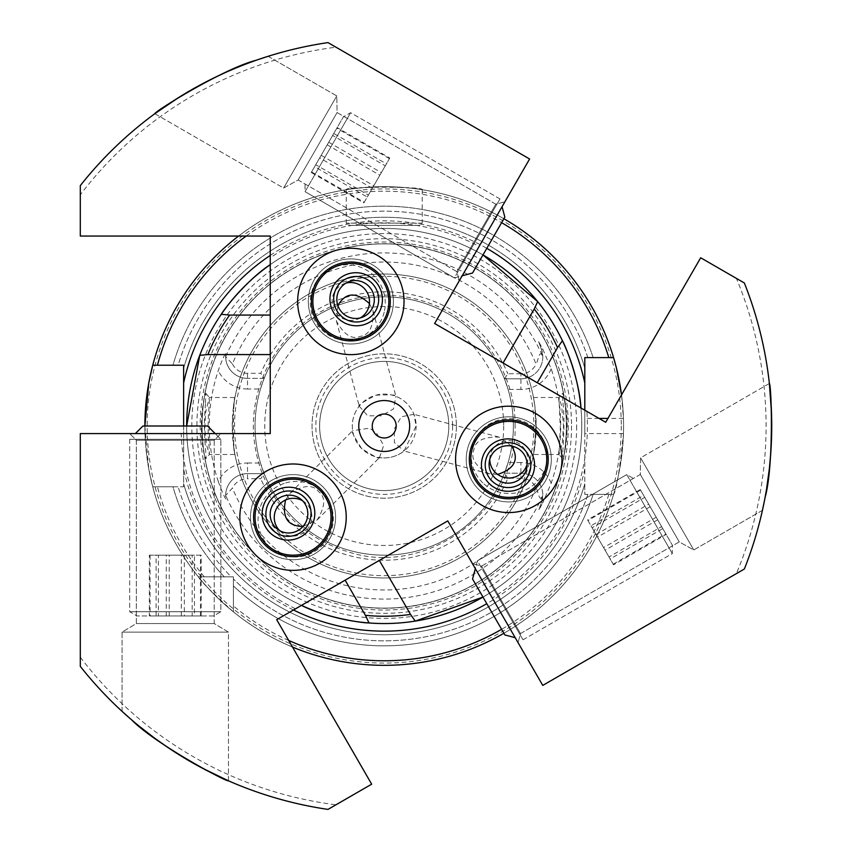 <?xml version="1.0" encoding="UTF-8"?>
<svg xmlns="http://www.w3.org/2000/svg" width="852" height="852" viewBox="0 0 852 852"><rect width="100%" height="100%" fill="white"/><g stroke="black" fill="none" stroke-linecap="round" stroke-linejoin="round"><path stroke-width="0.64" stroke-dasharray="4.26 3.19" d="M416.127 426A31.907 31.907 0 0 1 368.266 453.637A31.907 31.907 0 0 1 368.266 398.363A31.907 31.907 0 0 1 416.127 426L404.072 450.985A31.907 31.907 0 0 1 379.513 457.567C380.152 459.547 374.209 456.555 361.685 448.599C353.676 436.043 350.662 430.079 352.653 430.697A31.907 31.907 0 0 1 359.235 406.148C357.201 405.712 362.76 402.059 375.913 395.19C390.791 394.529 397.469 394.902 395.924 396.318A31.907 31.907 0 0 1 413.902 414.285L416.127 426M379.513 457.567L383.677 445.415L376.754 433.466L369.768 428.151L352.653 430.697M413.902 414.285L401.303 416.766L394.412 428.726L394.391 442.539L404.072 450.985M359.235 406.148L367.681 415.829L381.483 415.808L393.454 408.917L395.924 396.318M297.657 301.448A53.186 53.186 0 0 0 377.436 347.51A53.186 53.186 0 0 0 377.436 255.387A53.186 53.186 0 0 0 297.657 301.448M337.85 305.517L336.433 321.044C343.91 334.74 351.833 339.852 360.204 336.37C369.182 335.198 373.495 326.817 373.123 311.214L369.47 303.589M455.586 459.377A53.186 53.186 0 0 0 535.365 505.438A53.186 53.186 0 0 0 535.365 413.316A53.186 53.186 0 0 0 455.586 459.377M511.743 446.086L499.006 437.097C483.403 436.725 475.022 441.038 473.85 450.016C470.368 458.376 475.48 466.31 489.176 473.787L497.611 474.436M335.954 47.19L529.603 158.994L479.154 246.366A203.181 203.181 0 0 0 270.244 257.794L270.244 236.047L80.301 236.047L80.301 185.608A387.5 387.5 0 0 1 327.999 42.6L335.954 47.19A381.866 381.866 0 0 0 80.301 194.799M736.405 278.402L744.36 282.992A387.5 387.5 0 0 1 744.36 569.008L736.405 573.598A381.866 381.866 0 0 0 736.405 278.402L700.685 257.773L605.708 422.272L580.947 407.98A197.547 197.547 0 0 1 489.133 593.386L492.318 598.04A203.181 203.181 0 0 0 586.879 411.399M736.405 573.598L542.756 685.402L492.318 598.04M482.988 597.082L489.133 593.386A197.547 197.547 0 0 0 581.767 426A197.547 197.547 0 0 1 482.988 597.082A197.547 197.547 0 0 0 580.947 407.98A197.547 197.547 0 0 1 581.767 426A197.547 197.547 0 0 0 580.947 407.98L434.627 323.504L479.154 246.366M490.869 595.516L447.779 520.902L301.459 605.378A197.547 197.547 0 0 1 186.673 426L186.801 433.167L181.178 433.593A203.181 203.181 0 0 0 295.537 608.807L276.698 619.681L371.674 784.181L327.999 809.4A387.5 387.5 0 0 1 80.301 666.392L80.301 433.593L181.178 433.593M184.085 433.593L270.244 433.593L270.244 264.642A197.547 197.547 0 0 1 482.988 254.918L476.726 251.446L477.706 248.88M482.988 254.918A197.547 197.547 0 0 0 270.244 264.642A197.547 197.547 0 0 1 476.726 251.446A197.547 197.547 0 0 0 270.244 264.642L270.244 257.794M239.859 517.175A53.186 53.186 0 0 0 319.638 563.236A53.186 53.186 0 0 0 319.638 471.113A53.186 53.186 0 0 0 239.859 517.175M303.056 526.398L317.221 519.858C325.336 506.535 325.805 497.121 318.605 491.615C313.099 484.415 303.685 484.884 290.351 492.999L285.58 499.975M186.673 426A197.547 197.547 0 0 0 301.459 605.378A197.547 197.547 0 0 1 186.801 433.167A197.547 197.547 0 0 0 301.459 605.378L295.537 608.807M769.377 383.485L640.597 457.833L693.784 549.955L640.597 457.833L693.784 549.955L640.597 457.833L640.299 474.457L679.246 541.904L640.299 474.457L679.246 541.904L640.299 474.457L481.561 566.111L472.477 563.673L518.069 642.632L472.477 563.673L518.069 642.632L472.477 563.673L481.561 566.111L520.497 633.558L481.561 566.111L520.497 633.558L481.561 566.111L640.299 474.457L640.597 457.833L769.377 383.485L770.485 395.051M771.06 403.422L771.592 435.702M771.443 440.654L770.858 451.826M766.576 488.942L762.433 510.327C763.935 507.451 774.287 448.919 771.486 412.485M765.011 497.77L764.553 500.167M762.433 510.327L693.784 549.955L679.246 541.904L520.497 633.558L518.069 642.632L520.497 633.558L679.246 541.904L693.784 549.955L762.433 510.327C763.914 507.472 774.244 449.281 771.497 412.858M228.464 780.815L228.464 632.109L122.081 632.109L228.464 632.109L122.081 632.109L228.464 632.109L214.214 623.547L136.331 623.547L214.214 623.547L136.331 623.547L214.214 623.547L214.214 440.25L220.86 433.593L129.685 433.593L220.86 433.593L129.685 433.593L220.86 433.593L214.214 440.25L136.331 440.25L214.214 440.25L136.331 440.25L214.214 440.25L214.214 623.547L228.464 632.109L228.464 780.815L217.888 775.991M210.348 772.306L182.126 756.629M177.908 754.02L168.536 747.928M138.525 725.648L122.081 711.377C123.817 714.125 169.335 752.348 202.286 768.142M131.666 719.897L129.813 718.3M122.081 711.377L122.081 632.109L136.331 623.547L136.331 440.25L129.685 433.593L136.331 440.25L136.331 623.547L122.081 632.109L122.081 711.377C123.806 714.093 169.047 752.135 201.956 767.961M154.819 113.699L283.599 188.058L336.785 95.935L283.599 188.058L336.785 95.935L283.599 188.058L298.136 179.996L337.083 112.549L298.136 179.996L337.083 112.549L298.136 179.996L456.885 271.65L459.313 280.734L504.906 201.764L459.313 280.734L504.906 201.764L459.313 280.734L456.885 271.65L495.821 204.203L456.885 271.65L495.821 204.203L456.885 271.65L298.136 179.996L283.599 188.058L154.819 113.699L155.905 112.901M158.951 110.707L164.287 106.958M171.241 102.272L198.931 85.669M203.298 83.326L213.266 78.246M223.288 73.496C248.741 62.835 263.694 57.095 268.135 56.296C264.897 56.424 209.038 76.733 178.888 97.373M255.973 60.332L258.284 59.533M268.135 56.296L336.785 95.935L337.083 112.549L495.821 204.203L504.906 201.764L495.821 204.203L337.083 112.549L336.785 95.935L268.135 56.296C264.929 56.434 209.368 76.584 179.197 97.181M568.241 426A184.032 184.032 0 0 1 354.709 607.646A184.032 184.032 0 0 1 209.656 367.755A184.032 184.032 0 0 1 568.241 426M218.25 481.38C221.243 489.857 223.831 495.885 226.004 499.453L225.652 495.374L232.436 488.058A16.838 16.838 0 0 1 247.527 478.686L247.527 462.998A32.514 32.514 0 0 0 218.25 481.38A174.969 174.969 0 0 1 218.25 370.62C221.243 362.143 223.831 356.115 226.004 352.547L225.652 356.626L232.436 363.942A163.978 163.978 0 0 1 536.1 364.187C538.634 359.331 539.391 348.958 542.745 356.519L541.467 349.427L538.634 341.631L542.713 348.979L551.18 368.788A176.492 176.492 0 0 1 551.18 483.212L542.713 503.021L541.467 502.573L538.634 510.369L542.713 503.021M551.18 483.212A32.514 32.514 0 0 0 520.913 462.561L520.913 478.249A16.838 16.838 0 0 1 536.1 487.813C538.634 492.669 539.391 503.042 542.745 495.481L541.467 502.573L538.634 510.369M205.481 402.964L205.896 393.4C205.343 395.317 205.14 389.108 201.817 413.412L201.264 425.883L201.807 438.397C202.861 449.036 204.214 455.777 205.886 458.6C206.631 459.856 204.405 438.279 204.555 432.422L204.469 426.49C204.757 423.348 203.713 430.824 205.481 402.964M562.959 402.964C565.824 426.224 561.319 465.948 562.544 458.6L563.694 456.044C565.621 450.048 566.782 439.994 567.176 425.893C567.421 420.941 566.772 413.263 565.227 402.858C564.439 398.076 563.545 394.923 562.544 393.4L562.959 402.964M551.18 368.788A32.514 32.514 0 0 1 520.913 389.439L520.913 373.751A16.838 16.838 0 0 0 536.1 364.187M520.913 373.751L507.845 373.751L504.448 378.799L508.101 389.439A129.163 129.163 0 0 1 319.638 537.857A129.163 129.163 0 0 1 319.638 314.143A129.163 129.163 0 0 1 513.383 426A129.163 129.163 0 0 1 319.638 537.857A129.163 129.163 0 0 1 319.638 314.143A129.163 129.163 0 0 1 513.383 426A129.163 129.163 0 0 1 319.638 537.857A129.163 129.163 0 0 1 319.638 314.143A129.163 129.163 0 0 1 508.101 462.561L504.448 473.201A129.163 129.163 0 0 1 264.163 473.637L260.776 478.686L247.527 478.686M232.436 363.942A16.838 16.838 0 0 0 247.527 373.314L260.776 373.314A134.211 134.211 0 0 1 507.845 373.751M520.913 478.249L507.845 478.249A134.211 134.211 0 0 1 260.776 478.686M507.845 478.249L504.448 473.201L520.913 473.201A21.886 21.886 0 0 1 541.467 502.573M247.527 373.314L247.527 389.002L260.467 389.002L264.163 378.363L260.776 373.314M264.163 378.363L247.527 378.363L264.163 378.363A129.163 129.163 0 0 1 504.448 378.799L520.913 378.799L504.448 378.799M260.467 389.002A129.163 129.163 0 0 0 260.467 462.998L264.163 473.637L247.527 473.637A21.886 21.886 0 0 0 226.004 499.453M292.524 647.073A239.337 239.337 0 0 1 233.395 611.842L233.395 576.825L224.278 576.825A219.837 219.837 0 0 1 172.956 486.78L152.732 486.78L172.956 486.78L152.732 486.78L148.77 468.962L144.883 426A239.337 239.337 0 0 0 384.22 665.337A239.337 239.337 0 0 0 623.44 418.407L621.523 394.881A239.337 239.337 0 0 1 384.22 665.337A239.337 239.337 0 0 1 144.883 426M584.802 410.206L584.802 494.384L613.578 494.384A239.337 239.337 0 0 1 503.883 633.27M623.44 433.593L584.802 433.593L584.802 494.384L584.802 483.819L584.802 494.384L613.578 494.384A239.337 239.337 0 0 1 233.395 611.842L233.395 585.942L233.395 611.842C211.839 592.31 200.167 580.638 198.378 576.825A239.337 239.337 0 0 1 152.732 486.78L183.627 486.78L183.627 483.819L183.627 486.78L172.956 486.78A219.837 219.837 0 0 0 224.278 576.825L198.378 576.825L233.395 576.825L233.395 585.942L233.395 576.825L231.222 576.825A214.832 214.832 0 0 1 178.164 486.78A214.832 214.832 0 0 0 231.222 576.825L198.378 576.825A239.337 239.337 0 0 1 152.732 486.78A239.337 239.337 0 0 0 198.378 576.825L233.395 576.825L233.395 611.842A239.337 239.337 0 0 0 613.578 494.384L593.152 494.384A219.837 219.837 0 0 1 233.395 585.942A219.837 219.837 0 0 0 593.152 494.384L613.578 494.384C616.379 490.816 619.67 470.549 623.44 433.593A239.337 239.337 0 0 0 621.523 394.881M415.243 621.097A197.547 197.547 0 0 1 368.991 622.961A197.547 197.547 0 0 0 415.243 621.097M199.751 355.316A197.547 197.547 0 0 1 221.264 314.335A197.547 197.547 0 0 0 199.751 355.316M537.665 301.587A197.547 197.547 0 0 1 562.405 340.704A197.547 197.547 0 0 0 537.665 301.587M183.627 426L183.627 486.78L183.627 426M238.613 236.047A239.337 239.337 0 0 1 503.883 218.73M157.439 365.22L152.732 365.22A239.337 239.337 0 0 1 613.578 357.616L584.802 357.616L613.578 357.616A239.337 239.337 0 0 0 152.732 365.22A239.337 239.337 0 0 1 613.578 357.616A239.337 239.337 0 0 0 152.732 365.22L172.956 365.22A219.837 219.837 0 0 1 593.152 357.616L587.88 357.616A214.832 214.832 0 0 0 178.164 365.22L183.627 365.22L183.627 382.995M183.627 368.181A208.761 208.761 0 0 1 584.802 368.181L584.802 357.616L584.802 368.181A208.761 208.761 0 0 0 183.627 368.181A208.761 208.761 0 0 1 584.802 368.181M584.802 483.819A208.761 208.761 0 0 1 183.627 483.819A208.761 208.761 0 0 0 584.802 483.819A208.761 208.761 0 0 1 183.627 483.819M587.88 357.616A214.832 214.832 0 0 0 178.164 365.22L172.956 365.22A219.837 219.837 0 0 1 593.152 357.616L608.818 357.616M384.22 186.663C407.299 187.664 419.961 188.675 422.209 189.698C424.552 186.396 343.867 186.396 346.231 189.698C348.447 188.686 361.11 187.674 384.22 186.663M448.802 426A64.582 64.582 0 0 1 351.929 481.934A64.582 64.582 0 0 1 351.929 370.066A64.582 64.582 0 0 1 448.802 426A64.582 64.582 0 0 1 351.929 481.934A64.582 64.582 0 0 1 351.929 370.066A64.582 64.582 0 0 1 448.802 426M456.395 426A72.186 72.186 0 0 1 348.127 488.515A72.186 72.186 0 0 1 348.127 363.484A72.186 72.186 0 0 1 456.395 426A72.186 72.186 0 0 1 348.127 488.515A72.186 72.186 0 0 1 348.127 363.484A72.186 72.186 0 0 1 456.395 426M576.634 426A192.414 192.414 0 0 1 288.008 592.63A192.414 192.414 0 0 1 288.008 259.37A192.414 192.414 0 0 1 576.634 426M566.346 426A182.126 182.126 0 0 1 293.152 583.726A182.126 182.126 0 0 1 293.152 268.274A182.126 182.126 0 0 1 566.346 426A182.126 182.126 0 0 1 293.152 583.726A182.126 182.126 0 0 1 293.152 268.274A182.126 182.126 0 0 1 566.346 426A182.126 182.126 0 0 1 293.152 583.726A182.126 182.126 0 0 1 293.152 268.274A182.126 182.126 0 0 1 566.346 426M536.185 426A151.965 151.965 0 0 1 308.243 557.602A151.965 151.965 0 0 1 308.243 294.398A151.965 151.965 0 0 1 536.185 426L534.843 405.85L533.48 397.511L534.949 406.67L535.706 426L534.949 445.33L533.48 454.489L536.185 426M233.491 406.67A151.965 151.965 0 0 1 534.949 406.67A151.965 151.965 0 0 0 233.491 406.67L234.95 397.511L209.39 397.511L206.067 410.121C205.992 413.784 206.014 403.198 204.906 425.904C205.407 428.726 203.649 422.294 206.61 445.127L209.4 454.489L234.95 454.489L233.491 445.33L233.491 406.67C235.173 391.025 234.758 397.469 232.255 425.989C234.758 454.521 235.173 460.964 233.491 445.33A151.965 151.965 0 0 0 534.949 445.33A151.965 151.965 0 0 1 233.491 445.33M452.604 426A68.384 68.384 0 0 1 350.023 485.225A68.384 68.384 0 0 1 350.023 366.775A68.384 68.384 0 0 1 452.604 426M584.802 433.593L584.802 357.616M205.886 393.4L209.475 397.543L209.091 405.882C207.888 420.654 207.813 433.167 208.868 443.445L209.475 454.457L205.886 458.6M533.48 397.511L559.029 397.511L561.617 405.797L563.534 426C561.031 458.695 562.778 436.81 560.659 450.463L559.029 454.489L533.48 454.489M562.544 458.6L558.955 454.457L560.318 427.97L558.955 397.543L562.544 393.4M264.163 473.637L247.527 473.637A21.886 21.886 0 0 0 225.652 495.374M225.652 356.626A21.886 21.886 0 0 0 247.527 378.363A21.886 21.886 0 0 1 226.004 352.547M504.448 473.201L520.913 473.201A21.886 21.886 0 0 1 542.788 495.385M542.788 356.615A21.886 21.886 0 0 1 520.913 378.799A21.886 21.886 0 0 0 541.467 349.427L538.634 341.631M422.209 189.698L422.209 223.128L419.93 225.407L348.511 225.407L419.93 225.407M372.249 426A11.971 11.971 0 0 0 390.205 436.362A11.971 11.971 0 0 0 390.205 415.638A11.971 11.971 0 0 0 372.249 426M184.064 615.953L137.012 615.953L184.064 615.953M156.108 615.953L200.476 615.953L156.108 615.953L156.108 555.163L181.316 555.163L181.316 615.953M135.383 433.593L142.976 426L207.569 426L142.976 426L207.569 426L220.86 439.302L129.685 439.302L220.86 439.302L129.685 439.302L220.86 439.302L220.86 611.725L129.685 611.725L220.86 611.725L129.685 611.725L220.86 611.725L213.532 615.953L137.012 615.953L213.532 615.953L220.86 611.725L220.86 439.302L215.162 433.593M200.476 615.953L200.476 555.163L181.316 555.163M200.476 555.163L194.437 555.163L194.437 615.953M194.437 555.163L169.228 555.163L169.228 615.953M156.108 555.163L169.228 555.163M150.069 555.163L150.069 615.953M201.2 615.953L149.345 615.953L201.2 615.953L201.2 555.163L192.158 555.163L192.158 615.953M166.236 615.953L166.236 555.163L192.158 555.163M166.236 555.163L149.345 555.163L149.345 615.953M149.345 555.163L158.387 555.163L158.387 615.953M201.2 555.163L158.387 555.163M184.309 555.163L184.309 615.953M325.507 475.054A53.186 53.186 0 0 1 313.291 566.356A53.186 53.186 0 0 1 240.328 510.124A53.186 53.186 0 0 1 325.507 475.054M316.23 487.088A37.989 37.989 0 0 1 307.508 552.309A37.989 37.989 0 0 1 255.387 512.137A37.989 37.989 0 0 1 316.23 487.088M285.676 482.946A37.989 37.413 127.6 0 1 332.088 528.187A37.989 37.413 127.6 0 1 269.264 546.494A37.989 37.413 127.6 0 1 285.676 482.946M302.513 500.72A19 18.701 127.6 0 1 307.881 528.613A19 18.701 127.6 0 1 279.541 530.53M640.917 490.72L672.324 545.11L640.917 490.72M640.235 489.527L666.157 534.428L640.235 489.527L587.592 519.912L592.108 527.739L644.751 497.355M478.334 589.009L504.842 634.921L478.334 589.009M485.576 574.972L523 639.788L485.576 574.972M634.91 488.76L672.324 553.576L634.91 488.76M657.712 519.805L605.069 550.2L592.108 527.739M605.069 550.2L613.515 564.823L666.157 534.428M613.515 564.823L608.999 556.995L661.642 526.6M587.592 519.912L608.999 556.995M596.038 534.545L648.67 504.15M311.917 171.337L343.324 116.937L311.917 171.337M311.225 172.53L337.158 127.619L311.225 172.53L363.868 202.914L368.383 195.087L315.741 164.702M478.334 262.991L504.842 217.079L478.334 262.991M462.551 263.737L499.975 198.921L462.551 263.737M313.227 177.514L350.641 112.709L313.227 177.514M328.712 142.241L381.345 172.636L368.383 195.087M381.345 172.636L389.79 158.014L337.158 127.619M389.79 158.014L385.274 165.842L332.631 135.447M363.868 202.914L385.274 165.842M372.313 188.292L319.67 157.897M648.798 504.363L672.324 545.11L648.798 504.363M662.771 528.57L640.587 490.145L662.771 528.57L610.138 558.965L597.529 537.133L650.172 506.738M515.215 637.701L504.842 634.921L472.551 578.987L477.408 560.829L523 639.788L477.408 560.829L626.742 474.607L672.324 553.576L626.742 474.607L634.058 478.835L626.742 474.607L477.408 560.829L475.331 568.603M640.587 490.145L587.955 520.54L597.529 537.133M587.955 520.54L590.968 525.78L643.611 495.385M590.968 525.78L603.578 547.612L656.221 517.217M610.138 558.965L603.578 547.612M613.152 564.205L665.795 533.81M319.798 157.684L343.324 116.937L319.798 157.684M333.771 133.476L311.587 171.902L333.771 133.476L386.414 163.872L373.804 185.704L321.161 155.309M502.052 206.706L504.842 217.079L472.551 273.013L454.382 277.88L499.975 198.921L454.382 277.88L305.059 191.668L350.641 112.709L305.059 191.668L305.059 183.212L305.059 191.668L454.382 277.88L462.167 275.792M311.587 171.902L364.23 202.297L373.804 185.704M364.23 202.297L367.255 197.057L314.612 166.662M367.255 197.057L379.854 175.224L327.211 144.829M386.414 163.872L379.854 175.224M389.439 158.632L336.796 128.237M456.054 452.316A53.186 53.186 0 0 1 541.233 417.246A53.186 53.186 0 0 1 529.017 508.559A53.186 53.186 0 0 1 456.054 452.316M471.113 454.329A37.989 37.989 0 0 1 531.957 429.28A37.989 37.989 0 0 1 523.235 494.501A37.989 37.989 0 0 1 471.113 454.329M482.796 482.86A37.989 37.413 7.6 0 1 498.771 420.047A37.989 37.413 7.6 0 1 546.057 465.309A37.989 37.413 7.6 0 1 482.796 482.86M489.783 459.398A19 18.701 7.6 0 1 511.253 440.803A19 18.701 7.6 0 1 527.079 464.383M371.099 350.63A53.186 53.186 0 0 1 298.125 294.398A53.186 53.186 0 0 1 383.315 259.327A53.186 53.186 0 0 1 371.099 350.63M365.306 336.583A37.989 37.989 0 0 1 313.195 296.411A37.989 37.989 0 0 1 374.039 271.362A37.989 37.989 0 0 1 365.306 336.583M384.177 312.194A37.989 37.413 -112.4 0 1 321.79 329.767A37.989 37.413 -112.4 0 1 337.339 266.197A37.989 37.413 -112.4 0 1 384.177 312.194M360.353 317.881A19 18.701 -112.4 0 1 333.526 308.584A19 18.701 -112.4 0 1 346.029 283.088M80.301 657.201A381.866 381.866 0 0 0 335.954 804.81M744.36 569.008A387.5 387.5 0 0 0 744.36 282.992M80.301 666.392A387.5 387.5 0 0 0 327.999 809.4M327.999 42.6A387.5 387.5 0 0 0 80.301 185.608M542.745 495.481A173.084 173.084 0 0 1 225.695 495.47M225.695 356.53A173.084 173.084 0 0 1 542.745 356.519M536.1 487.813A163.978 163.978 0 0 1 232.436 488.058M608.818 494.384A234.779 234.779 0 0 1 501.604 629.33M288.711 640.47A234.779 234.779 0 0 1 233.395 605.932M587.88 494.384A214.832 214.832 0 0 1 233.395 578.998A214.832 214.832 0 0 0 587.88 494.384M584.802 469.005A205.151 205.151 0 0 1 486.79 603.663M293.482 609.989A205.151 205.151 0 0 1 183.627 469.005M270.244 255.419A205.151 205.151 0 0 1 486.79 248.337M246.228 236.047A234.779 234.779 0 0 1 501.604 222.67M204.288 576.825A234.779 234.779 0 0 1 157.439 486.78M621.278 426A237.058 237.058 0 0 1 265.686 631.3A237.058 237.058 0 0 1 265.686 220.7A237.058 237.058 0 0 1 621.278 426M571.543 426A187.323 187.323 0 0 1 290.553 588.221A187.323 187.323 0 0 1 290.553 263.779A187.323 187.323 0 0 1 571.543 426M566.505 426A182.285 182.285 0 0 1 293.077 583.865A182.285 182.285 0 0 1 293.077 268.135A182.285 182.285 0 0 1 566.505 426M533.895 426A149.686 149.686 0 0 1 309.382 555.632A149.686 149.686 0 0 1 309.382 296.368A149.686 149.686 0 0 1 533.895 426M503.702 426A119.482 119.482 0 0 1 324.484 529.475A119.482 119.482 0 0 1 324.484 322.525A119.482 119.482 0 0 1 503.702 426M623.44 418.407L607.945 418.407M598.999 418.407L584.802 418.407M247.527 462.998L260.467 462.998M247.527 389.002A32.514 32.514 0 0 1 218.25 370.62M520.913 462.561L508.101 462.561M520.913 389.439L508.101 389.439M542.713 348.979L541.467 349.427A21.886 21.886 0 0 1 520.913 378.799M422.209 223.128L346.231 223.128L422.209 223.128M515.098 426C515.843 372.122 479.484 320.405 428.556 302.865C400.44 293.024 372.186 292.577 343.771 301.533C308.307 313.696 282.321 336.615 265.803 370.279C250.392 404.455 249.306 439.099 262.533 474.181C278.977 513.138 307.37 538.975 347.701 551.681C424.86 578.007 517.515 512.435 515.098 426M346.231 189.698L346.231 223.128L348.511 225.407M317.221 519.858L379.587 457.492M290.351 492.999L352.717 430.633M499.006 437.097L413.816 414.264M489.176 473.787L403.976 450.964M336.433 321.044L359.256 406.244M373.123 311.214L395.956 396.404M129.685 439.302L129.685 611.725L137.012 615.953L129.685 611.725L129.685 439.302M319.021 483.478A42.547 42.547 0 0 0 259.338 491.199A42.547 42.547 0 0 0 267.07 550.882A42.547 42.547 0 0 0 326.742 543.15A42.547 42.547 0 0 0 319.021 483.478M253.832 500.656A42.547 42.547 0 0 0 298.338 559.391A42.547 42.547 0 0 0 326.955 491.487A42.547 42.547 0 0 0 253.832 500.656M277.401 529.103L281.469 532.244M300.586 499.016L304.665 502.147M523 639.788L672.324 553.576L672.324 545.11L672.324 553.576L523 639.788M499.975 198.921L350.641 112.709L343.324 116.937L350.641 112.709L499.975 198.921M466.598 453.733A42.547 42.547 0 0 0 503.127 501.551A42.547 42.547 0 0 0 550.946 465.022A42.547 42.547 0 0 0 514.416 417.203A42.547 42.547 0 0 0 466.598 453.733M514.065 501.594A42.547 42.547 0 0 0 542.681 433.679A42.547 42.547 0 0 0 469.558 442.848A42.547 42.547 0 0 0 514.065 501.594M526.919 466.96L527.601 461.859M489.261 461.922L489.943 456.821M367.042 340.8A42.547 42.547 0 0 0 390.195 285.25A42.547 42.547 0 0 0 334.644 262.107A42.547 42.547 0 0 0 311.502 317.647A42.547 42.547 0 0 0 367.042 340.8M384.763 275.76A42.547 42.547 0 0 0 311.64 284.93A42.547 42.547 0 0 0 356.136 343.665A42.547 42.547 0 0 0 384.763 275.76M348.34 281.937L343.59 283.897M362.803 317.072L358.053 319.031"/><path stroke-width="1.28" d="M369.47 303.589C356.125 291.597 345.592 292.236 337.85 305.517M497.611 474.436C514.661 468.877 519.379 459.43 511.743 446.086M297.657 301.448A53.186 53.186 0 0 0 377.436 347.51A53.186 53.186 0 0 0 377.436 255.387A53.186 53.186 0 0 0 297.657 301.448M455.586 459.377A53.186 53.186 0 0 0 535.365 505.438A53.186 53.186 0 0 0 535.365 413.316A53.186 53.186 0 0 0 455.586 459.377M239.859 517.175A53.186 53.186 0 0 0 319.638 563.236A53.186 53.186 0 0 0 319.638 471.113A53.186 53.186 0 0 0 239.859 517.175M358.767 426A25.453 25.453 0 0 0 396.947 448.045A25.453 25.453 0 0 0 396.947 403.954A25.453 25.453 0 0 0 358.767 426M605.708 422.272L434.627 323.504L529.603 158.994L327.999 42.6A387.5 387.5 0 0 0 80.301 185.608L80.301 236.047L270.244 236.047L270.244 433.593L80.301 433.593L80.301 666.392A387.5 387.5 0 0 0 327.999 809.4L371.674 784.181L276.698 619.681L447.779 520.902L542.756 685.402L744.36 569.008A387.5 387.5 0 0 0 744.36 282.992L700.685 257.773L605.708 422.272M482.988 597.082A197.547 197.547 0 0 1 415.243 621.097L482.988 597.082A197.547 197.547 0 0 1 301.459 605.378C324.58 617.21 361.003 623.004 368.991 622.961A197.547 197.547 0 0 1 301.459 605.378M186.673 426A197.547 197.547 0 0 1 199.751 355.316L186.673 426A197.547 197.547 0 0 1 270.244 264.642C248.443 278.742 225.301 307.295 221.264 314.335A197.547 197.547 0 0 1 270.244 264.642M482.988 254.918A197.547 197.547 0 0 1 537.665 301.587L482.988 254.918A197.547 197.547 0 0 1 580.947 407.98C579.605 381.866 566.431 347.648 562.405 340.704A197.547 197.547 0 0 1 580.947 407.98M328.563 809.07L327.999 809.4M285.58 499.975C281.863 517.537 287.688 526.334 303.056 526.398M770.485 395.051L771.06 403.422M771.592 435.702L771.443 440.654M770.858 451.826L769.388 468.44M769.356 468.696L766.576 488.942M771.486 412.485L769.377 383.485C771.465 384.39 774.021 466.15 765.011 497.77M764.553 500.167L762.433 510.327M771.497 412.858L769.377 383.485M217.888 775.991L210.348 772.306M182.126 756.629L177.908 754.02M168.536 747.928L154.883 738.343M154.67 738.194L138.525 725.648M202.286 768.142L228.464 780.815C226.621 782.168 154.542 743.498 131.666 719.897M129.813 718.3L122.081 711.377M201.956 767.961L228.464 780.815M155.905 112.901L158.951 110.707M164.287 106.958L171.241 102.272M198.931 85.669L203.298 83.326M213.266 78.246L223.288 73.496M178.888 97.373L154.819 113.699C154.563 111.431 224.097 68.341 255.973 60.332M258.284 59.533L268.135 56.296M179.197 97.181L154.819 113.699M503.883 633.27A239.337 239.337 0 0 1 292.524 647.073M144.883 426A239.337 239.337 0 0 1 152.732 365.22A239.337 239.337 0 0 0 144.883 426L148.77 383.017L152.732 365.22L183.627 365.22L183.627 426L183.627 382.995A205.151 205.151 0 0 1 270.244 255.419M503.883 218.73A239.337 239.337 0 0 1 613.578 357.616L584.802 357.616L584.802 410.206M246.228 236.047A234.779 234.779 0 0 0 157.439 365.22L152.732 365.22A239.337 239.337 0 0 1 238.613 236.047M587.88 357.616L584.802 357.616M621.523 394.881A239.337 239.337 0 0 0 613.578 357.616A239.337 239.337 0 0 1 621.523 394.881L616.39 367.872L613.578 357.616L608.818 357.616A234.779 234.779 0 0 0 501.604 222.67M372.249 426A11.971 11.971 0 0 0 390.205 436.362A11.971 11.971 0 0 0 390.205 415.638A11.971 11.971 0 0 0 372.249 426M270.244 354.581L207.888 354.581L199.751 355.316M270.244 315.07L229.667 315.07A190.241 190.241 0 0 0 207.888 354.581M229.667 315.07L221.264 314.335M379.353 560.414L410.526 614.42L415.243 621.097M345.135 580.169L365.423 615.314A190.241 190.241 0 0 0 410.526 614.42M365.423 615.314L368.991 622.961M503.053 363.005L534.236 309.01L537.665 301.587M537.271 382.761L557.559 347.616A190.241 190.241 0 0 0 534.236 309.01M557.559 347.616L562.405 340.704M215.162 433.593L207.569 426L142.976 426L135.383 433.593M325.507 475.054A53.186 53.186 0 0 1 313.291 566.356A53.186 53.186 0 0 1 240.328 510.124A53.186 53.186 0 0 1 325.507 475.054M317.125 485.938A39.448 39.448 0 0 1 308.062 553.651A39.448 39.448 0 0 1 253.949 511.945A39.448 39.448 0 0 1 317.125 485.938M316.23 487.088A37.989 37.989 0 0 1 307.508 552.309A37.989 37.989 0 0 1 255.387 512.137A37.989 37.989 0 0 1 316.23 487.088M281.479 488.271A26.593 26.188 127.6 0 1 313.962 519.933A26.593 26.188 127.6 0 1 269.977 532.756A26.593 26.188 127.6 0 1 281.479 488.271M282.47 491.892A22.791 22.45 127.6 0 1 310.32 519.038A22.791 22.45 127.6 0 1 272.619 530.029A22.791 22.45 127.6 0 1 282.47 491.892M283.993 495.928A19 18.701 127.6 0 1 303.813 525.482A19 18.701 127.6 0 1 270.542 510.625A19 18.701 127.6 0 1 283.993 495.928M279.541 530.53A19 18.701 127.6 0 1 302.513 500.72M475.331 568.603L472.551 578.987L484.98 600.532L504.842 634.921L515.215 637.701M462.167 275.792L472.551 273.013L504.842 217.079L502.052 206.706M456.054 452.316A53.186 53.186 0 0 1 541.233 417.246A53.186 53.186 0 0 1 529.017 508.559A53.186 53.186 0 0 1 456.054 452.316M469.676 454.137A39.448 39.448 0 0 1 532.851 428.13A39.448 39.448 0 0 1 523.788 495.843A39.448 39.448 0 0 1 469.676 454.137M471.113 454.329A37.989 37.989 0 0 1 531.957 429.28A37.989 37.989 0 0 1 523.235 494.501A37.989 37.989 0 0 1 471.113 454.329M489.517 483.84A26.593 26.188 7.6 0 1 500.699 439.877A26.593 26.188 7.6 0 1 533.789 471.55A26.593 26.188 7.6 0 1 489.517 483.84M492.158 481.167A22.791 22.45 7.6 0 1 501.743 443.477A22.791 22.45 7.6 0 1 530.104 470.634A22.791 22.45 7.6 0 1 492.158 481.167M494.884 477.834A19 18.701 7.6 0 1 510.572 445.894A19 18.701 7.6 0 1 514.342 482.125A19 18.701 7.6 0 1 494.884 477.834M527.079 464.383A19 18.701 7.6 0 1 489.783 459.398M371.099 350.63A53.186 53.186 0 0 1 298.125 294.398A53.186 53.186 0 0 1 383.315 259.327A53.186 53.186 0 0 1 371.099 350.63M365.859 337.925A39.448 39.448 0 0 1 311.747 296.219A39.448 39.448 0 0 1 374.923 270.212A39.448 39.448 0 0 1 365.859 337.925M365.306 336.583A37.989 37.989 0 0 1 313.195 296.411A37.989 37.989 0 0 1 374.039 271.362A37.989 37.989 0 0 1 365.306 336.583M381.664 305.889A26.593 26.188 -112.4 0 1 337.999 318.19A26.593 26.188 -112.4 0 1 348.883 273.684A26.593 26.188 -112.4 0 1 381.664 305.889M378.022 304.941A22.791 22.45 -112.4 0 1 340.587 315.485A22.791 22.45 -112.4 0 1 349.927 277.337A22.791 22.45 -112.4 0 1 378.022 304.941M373.772 304.239A19 18.701 -112.4 0 1 338.276 306.624A19 18.701 -112.4 0 1 367.766 285.25A19 18.701 -112.4 0 1 373.772 304.239M346.029 283.088A19 18.701 -112.4 0 1 360.353 317.881M501.604 629.33A234.779 234.779 0 0 1 288.711 640.47M486.79 603.663A205.151 205.151 0 0 1 293.482 609.989M486.79 248.337A205.151 205.151 0 0 1 584.802 382.995M607.945 418.407L598.999 418.407"/></g></svg>
